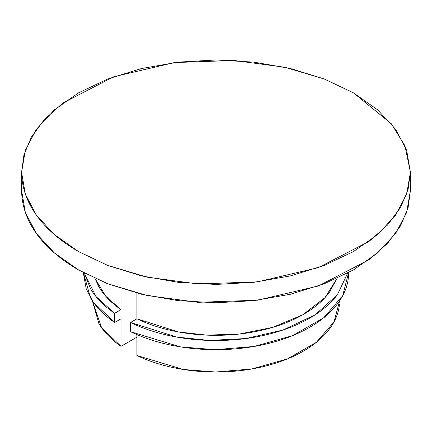 <?xml version="1.0" encoding="UTF-8"?>
<svg xmlns="http://www.w3.org/2000/svg" width="432" height="432" viewBox="0 0 432 432"><rect width="100%" height="100%" fill="white"/><g stroke="black" fill="none" stroke-linecap="round" stroke-linejoin="round"><path stroke-width="0.65" d="M339.606 300.85L334.044 321.829L316.37 342.311L287.518 358.868L251.969 368.939L215.665 372.022L183.271 369.479L136.906 355.504L136.906 334.584L136.906 355.504C148.754 361.195 161.984 365.467 176.596 368.302C191.214 371.142 206.221 372.357 221.627 371.952C237.028 371.547 251.78 369.549 265.891 365.953C279.995 362.362 292.502 357.415 303.404 351.124C314.307 344.828 322.871 337.608 329.092 329.465C335.313 321.322 338.78 312.8 339.476 303.907M92.389 300.845L98.842 323.411C103.756 331.846 111.148 339.487 121.014 346.329L136.906 337.154L121.014 346.329L121.014 318.8L121.014 346.329L101.552 327.618L92.394 300.85M347.647 273.143L337.397 294.748C330.718 303.529 321.505 311.31 309.76 318.092C298.015 324.875 284.537 330.194 269.33 334.049C254.124 337.905 238.221 340.038 221.621 340.448C205.027 340.853 188.87 339.509 173.151 336.409C157.432 333.31 143.224 328.666 130.523 322.488L130.523 331.663C143.224 337.84 157.432 342.484 173.151 345.584C188.87 348.683 205.027 350.028 221.621 349.623C238.221 349.213 254.124 347.085 269.33 343.224C284.537 339.368 298.015 334.049 309.76 327.267C321.505 320.485 330.718 312.709 337.397 303.928C344.083 295.148 347.771 285.962 348.478 276.383L348.597 272.635L342.679 295.753L323.633 317.849L292.464 335.68L254.086 346.464L214.969 349.688L180.149 346.837L130.523 331.663L130.523 322.488L176.915 337.111L209.201 340.416L245.862 338.548L282.987 330.026L315.101 314.82L337.343 294.824L347.636 273.148M83.403 272.673L90.52 297.875C95.888 306.952 103.923 315.155 114.631 322.488L121.014 318.8L114.631 322.488L114.631 313.313C103.923 305.98 95.888 297.778 90.52 288.7L84.343 273.137M83.403 273.137L86.189 288.743L93.371 302.254L114.631 322.488L114.631 313.313L96.007 296.536L84.364 273.148M130.523 322.488L136.906 318.8C148.754 324.497 161.984 328.763 176.596 331.603C191.214 334.438 206.221 335.659 221.627 335.254C237.028 334.849 251.78 332.845 265.891 329.254C279.995 325.663 292.502 320.717 303.404 314.42C314.307 308.129 322.871 300.91 329.092 292.766L337.079 278.37L324.967 297.653L302.767 314.788L272.808 327.343L239.371 334.039L206.863 335.129L178.319 331.927L136.906 318.8L136.906 293.085L136.906 318.8L130.523 322.488M94.927 278.375L98.842 286.708C103.756 295.148 111.148 302.783 121.014 309.625L114.631 313.313L121.014 309.625L121.014 288.49L121.014 309.625L105.824 296.314L94.943 278.381M410.4 190.561L408.056 207.938L400.583 225.779L387.574 243.329L369.068 259.751L318.303 286L257.58 300.202L197.991 302.314L147.091 295.51L107.509 283.694L78.538 269.924C52.423 254.853 22.178 228.625 21.6 190.561L25.337 212.458L36.396 233.512L54.362 252.914L78.538 269.924L107.995 283.883L141.604 294.251L178.076 300.64L216 302.794L253.924 300.64L290.396 294.251L324.005 283.883L353.462 269.924L377.638 252.914L395.604 233.512L406.663 212.458L410.4 190.561L410.4 172.211L404.984 145.903L391.419 123.844L353.462 92.848L324.491 79.078L284.909 67.262L234.009 60.458L174.42 62.57L113.697 76.777L62.932 103.021L44.426 119.443L31.417 136.993L23.944 154.834L21.6 172.211C22.178 210.276 52.423 236.504 78.538 251.575L107.509 265.34L147.091 277.16L197.991 283.964L257.58 281.848L318.303 267.646L369.068 241.396L387.574 224.98L400.583 207.425L408.056 189.589L410.4 172.211L406.663 194.108L395.604 215.163L377.638 234.565L353.462 251.575L324.005 265.534L290.396 275.902L253.924 282.29L216 284.445L178.076 282.29L141.604 275.902L107.995 265.534L78.538 251.575L54.362 234.565L36.396 215.163L25.337 194.108L21.6 172.211L25.337 150.314L36.396 129.26L54.362 109.858L78.538 92.848L107.995 78.889L141.604 68.521L178.076 62.132L216 59.978L253.924 62.132L290.396 68.521L324.005 78.889L353.462 92.848L377.638 109.858L395.604 129.26L406.663 150.314L410.4 172.211M21.6 190.561L21.6 172.211"/></g></svg>

